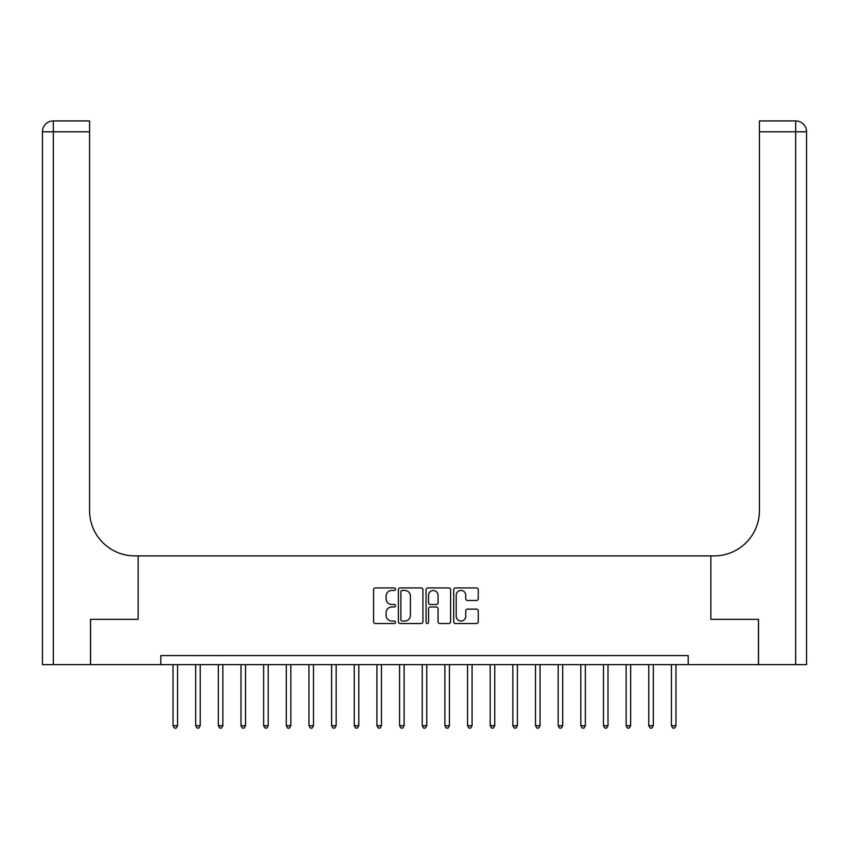 <?xml version="1.0" encoding="UTF-8"?>
<svg xmlns="http://www.w3.org/2000/svg" width="849" height="849" viewBox="0 0 849 849"><rect width="100%" height="100%" fill="white"/><g stroke="black" fill="none" stroke-linecap="round" stroke-linejoin="round"><path stroke-width="1.27" d="M395.507 589.195A1.242 1.242 0 0 0 394.254 587.943L375.354 587.943A1.783 1.783 0 0 0 373.581 589.726L373.581 621.744A1.783 1.783 0 0 0 375.354 623.527L394.254 623.527A1.242 1.242 0 0 0 395.507 622.285A1.242 1.242 0 0 0 394.254 621.033L391.813 621.033A5.688 5.688 0 0 1 386.115 615.345L386.115 612.681A5.688 5.688 0 0 1 391.813 606.982L394.254 606.982A1.242 1.242 0 0 0 395.507 605.74A1.242 1.242 0 0 0 394.254 604.488L391.813 604.488A5.688 5.688 0 0 1 386.115 598.8L386.115 596.136A5.688 5.688 0 0 1 391.813 590.437L394.254 590.437A1.242 1.242 0 0 0 395.507 589.195M476.491 600.487A1.783 1.783 0 0 0 478.274 598.715L478.274 589.726A1.783 1.783 0 0 0 476.491 587.943L455.499 587.943A1.783 1.783 0 0 0 453.716 589.726L453.716 621.744A1.783 1.783 0 0 0 455.499 623.527L476.491 623.527A1.783 1.783 0 0 0 478.274 621.744L478.274 610.898A1.783 1.783 0 0 0 476.491 609.115L467.502 609.115A1.783 1.783 0 0 0 465.73 610.898L465.73 616.278A4.754 4.754 0 0 1 460.965 621.033A4.754 4.754 0 0 1 456.21 616.278L456.21 595.202A4.754 4.754 0 0 1 460.965 590.437A4.754 4.754 0 0 1 465.73 595.202L465.73 598.715A1.783 1.783 0 0 0 467.502 600.487L476.491 600.487M160.801 664.64L90.567 664.64L90.567 619.335L138.143 619.335L138.143 555.893L710.857 555.893L710.857 619.335L710.857 555.893L714.115 555.893A45.305 45.305 0 0 0 759.431 510.589L759.431 120.929L795.672 120.929A10.878 10.878 0 0 1 806.55 131.797L806.55 664.64L758.518 664.64L758.518 619.335L710.857 619.335L758.433 619.335L758.433 664.64L688.199 664.64L688.199 655.577L160.801 655.577L160.801 664.64L688.199 664.64M422.94 589.726A1.783 1.783 0 0 0 421.168 587.943L400.176 587.943A1.783 1.783 0 0 0 398.393 589.726L398.393 621.744A1.783 1.783 0 0 0 400.176 623.527L421.168 623.527A1.783 1.783 0 0 0 422.94 621.744L422.94 589.726M427.832 587.943L448.824 587.943A1.783 1.783 0 0 1 450.607 589.726L450.607 621.744A1.783 1.783 0 0 1 448.824 623.527L439.846 623.527A1.783 1.783 0 0 1 438.063 621.744L438.063 608.765A1.783 1.783 0 0 0 436.29 606.982L430.326 606.982A1.783 1.783 0 0 0 428.543 608.765L428.543 622.285A1.242 1.242 0 0 1 427.302 623.527A1.242 1.242 0 0 1 426.06 622.285L426.06 589.726A1.783 1.783 0 0 1 427.832 587.943M402.129 590.437A1.242 1.242 0 0 0 400.887 591.689L400.887 619.791A1.242 1.242 0 0 0 402.129 621.033L404.708 621.033A5.688 5.688 0 0 0 410.407 615.345L410.407 596.136A5.688 5.688 0 0 0 404.708 590.437L402.129 590.437M438.063 595.287A4.754 4.754 0 0 0 433.308 590.533A4.754 4.754 0 0 0 428.543 595.287L428.543 602.716A1.783 1.783 0 0 0 430.326 604.488L436.29 604.488A1.783 1.783 0 0 0 438.063 602.716L438.063 595.287M173.037 664.64L173.037 725.715L177.558 725.715L177.558 664.64M177.558 725.715L176.199 728.071L174.395 728.071L173.037 725.715M195.684 664.64L195.684 725.715L200.215 725.715L200.215 664.64M200.215 725.715L198.857 728.071L197.042 728.071L195.684 725.715M218.342 664.64L218.342 725.715L222.873 725.715L222.873 664.64M222.873 725.715L221.515 728.071L219.7 728.071L218.342 725.715M240.999 664.64L240.999 725.715L245.531 725.715L245.531 664.64M245.531 725.715L244.172 728.071L242.358 728.071L240.999 725.715M263.646 664.64L263.646 725.715L268.178 725.715L268.178 664.64M268.178 725.715L266.819 728.071L265.015 728.071L263.646 725.715M90.482 619.335L138.143 619.335L138.143 555.893L134.885 555.893A45.305 45.305 0 0 1 89.57 510.589L89.57 131.797L53.328 131.797L53.328 664.64L90.482 664.64L90.482 619.335M53.328 664.64L42.45 664.64L42.45 131.797A10.878 10.878 0 0 1 53.328 120.929L89.57 120.929L89.57 131.797M89.57 120.929L53.328 120.929A10.878 10.878 0 0 0 42.45 131.797L53.328 131.797L53.328 120.929M134.885 555.893A45.305 45.305 0 0 1 89.57 510.589M759.431 120.929L795.672 120.929L792.955 120.929L795.672 120.929L795.672 131.797L759.431 131.797M714.115 555.893A45.305 45.305 0 0 0 759.431 510.589M286.304 664.64L286.304 725.715L290.836 725.715L290.836 664.64M290.836 725.715L289.477 728.071L287.662 728.071L286.304 725.715M308.962 664.64L308.962 725.715L313.493 725.715L313.493 664.64M313.493 725.715L312.135 728.071L310.32 728.071L308.962 725.715M331.619 664.64L331.619 725.715L336.151 725.715L336.151 664.64M336.151 725.715L334.782 728.071L332.978 728.071L331.619 725.715M354.266 664.64L354.266 725.715L358.798 725.715L358.798 664.64M358.798 725.715L357.44 728.071L355.625 728.071L354.266 725.715M376.924 664.64L376.924 725.715L381.456 725.715L381.456 664.64M381.456 725.715L380.097 728.071L378.283 728.071L376.924 725.715M399.582 664.64L399.582 725.715L404.113 725.715L404.113 664.64M404.113 725.715L402.755 728.071L400.94 728.071L399.582 725.715M422.24 664.64L422.24 725.715L426.76 725.715L426.76 664.64M426.76 725.715L425.402 728.071L423.598 728.071L422.24 725.715M444.887 664.64L444.887 725.715L449.418 725.715L449.418 664.64M449.418 725.715L448.06 728.071L446.245 728.071L444.887 725.715M467.544 664.64L467.544 725.715L472.076 725.715L472.076 664.64M472.076 725.715L470.717 728.071L468.903 728.071L467.544 725.715M490.202 664.64L490.202 725.715L494.734 725.715L494.734 664.64M494.734 725.715L493.375 728.071L491.56 728.071L490.202 725.715M512.849 664.64L512.849 725.715L517.381 725.715L517.381 664.64M517.381 725.715L516.022 728.071L514.218 728.071L512.849 725.715M535.507 664.64L535.507 725.715L540.038 725.715L540.038 664.64M540.038 725.715L538.68 728.071L536.865 728.071L535.507 725.715M558.164 664.64L558.164 725.715L562.696 725.715L562.696 664.64M562.696 725.715L561.338 728.071L559.523 728.071L558.164 725.715M580.822 664.64L580.822 725.715L585.354 725.715L585.354 664.64M585.354 725.715L583.985 728.071L582.181 728.071L580.822 725.715M603.469 664.64L603.469 725.715L608.001 725.715L608.001 664.64M608.001 725.715L606.642 728.071L604.828 728.071L603.469 725.715M626.127 664.64L626.127 725.715L630.658 725.715L630.658 664.64M630.658 725.715L629.3 728.071L627.485 728.071L626.127 725.715M648.785 664.64L648.785 725.715L653.316 725.715L653.316 664.64M653.316 725.715L651.958 728.071L650.143 728.071L648.785 725.715M671.442 664.64L671.442 725.715L675.963 725.715L675.963 664.64M675.963 725.715L674.605 728.071L672.801 728.071L671.442 725.715M795.672 664.64L795.672 131.797L806.55 131.797"/></g></svg>
